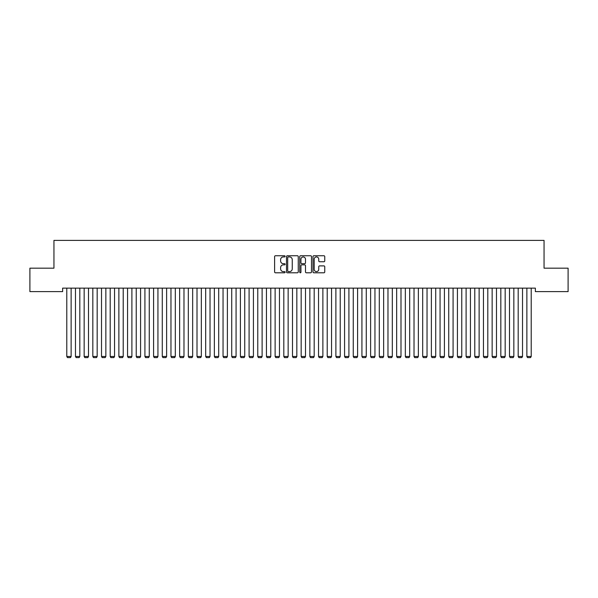 <?xml version="1.0" encoding="UTF-8"?>
<svg xmlns="http://www.w3.org/2000/svg" width="598" height="598" viewBox="0 0 598 598"><rect width="100%" height="100%" fill="white"/><g stroke="black" fill="none" stroke-linecap="round" stroke-linejoin="round"><path stroke-width="0.9" d="M285.111 256.348A0.598 0.598 0 0 0 284.513 255.75L275.461 255.75A0.852 0.852 0 0 0 274.609 256.602L274.609 271.941A0.852 0.852 0 0 0 275.461 272.793L284.513 272.793A0.598 0.598 0 0 0 285.111 272.195A0.598 0.598 0 0 0 284.513 271.597L283.34 271.597A2.728 2.728 0 0 1 280.619 268.868L280.619 267.59A2.728 2.728 0 0 1 283.34 264.862L284.513 264.862A0.598 0.598 0 0 0 285.111 264.271A0.598 0.598 0 0 0 284.513 263.673L283.34 263.673A2.728 2.728 0 0 1 280.619 260.945L280.619 259.667A2.728 2.728 0 0 1 283.34 256.938L284.513 256.938A0.598 0.598 0 0 0 285.111 256.348M323.899 261.752A0.852 0.852 0 0 0 324.751 260.9L324.751 256.602A0.852 0.852 0 0 0 323.899 255.75L313.845 255.75A0.852 0.852 0 0 0 312.993 256.602L312.993 271.941A0.852 0.852 0 0 0 313.845 272.793L323.899 272.793A0.852 0.852 0 0 0 324.751 271.941L324.751 266.738A0.852 0.852 0 0 0 323.899 265.886L319.601 265.886A0.852 0.852 0 0 0 318.749 266.738L318.749 269.317A2.28 2.28 0 0 1 316.469 271.597A2.28 2.28 0 0 1 314.189 269.317L314.189 259.218A2.28 2.28 0 0 1 316.469 256.938A2.28 2.28 0 0 1 318.749 259.218L318.749 260.9A0.852 0.852 0 0 0 319.601 261.752L323.899 261.752M535.374 288.139L62.626 288.139L62.626 291.615L29.9 291.615L29.9 268.173L53.947 268.173L53.947 240.396L544.053 240.396L544.053 268.173L568.1 268.173L568.1 291.615L535.374 291.615L535.374 288.139M298.252 256.602A0.852 0.852 0 0 0 297.4 255.75L287.346 255.75A0.852 0.852 0 0 0 286.494 256.602L286.494 271.941A0.852 0.852 0 0 0 287.346 272.793L297.4 272.793A0.852 0.852 0 0 0 298.252 271.941L298.252 256.602M300.6 255.75L310.654 255.75A0.852 0.852 0 0 1 311.506 256.602L311.506 271.941A0.852 0.852 0 0 1 310.654 272.793L306.348 272.793A0.852 0.852 0 0 1 305.496 271.941L305.496 265.714A0.852 0.852 0 0 0 304.644 264.862L301.788 264.862A0.852 0.852 0 0 0 300.936 265.714L300.936 272.195A0.598 0.598 0 0 1 300.346 272.793A0.598 0.598 0 0 1 299.748 272.195L299.748 256.602A0.852 0.852 0 0 1 300.6 255.75M288.288 256.938A0.598 0.598 0 0 0 287.69 257.536L287.69 270.999A0.598 0.598 0 0 0 288.288 271.597L289.522 271.597A2.728 2.728 0 0 0 292.25 268.868L292.25 259.667A2.728 2.728 0 0 0 289.522 256.938L288.288 256.938M305.496 259.263A2.28 2.28 0 0 0 303.216 256.983A2.28 2.28 0 0 0 300.936 259.263L300.936 262.821A0.852 0.852 0 0 0 301.788 263.673L304.644 263.673A0.852 0.852 0 0 0 305.496 262.821L305.496 259.263M71.132 288.139L71.132 356.475L66.789 356.475L66.789 288.139M71.132 356.475L70.482 357.604L67.447 357.604L66.789 356.475M79.811 288.139L79.811 356.475L75.475 356.475L75.475 288.139M79.811 356.475L79.16 357.604L76.125 357.604L75.475 356.475M88.497 288.139L88.497 356.475L84.154 356.475L84.154 288.139M88.497 356.475L87.846 357.604L84.804 357.604L84.154 356.475M97.175 288.139L97.175 356.475L92.832 356.475L92.832 288.139M97.175 356.475L96.525 357.604L93.482 357.604L92.832 356.475M105.853 288.139L105.853 356.475L101.518 356.475L101.518 288.139M105.853 356.475L105.203 357.604L102.168 357.604L101.518 356.475M114.539 288.139L114.539 356.475L110.196 356.475L110.196 288.139M114.539 356.475L113.882 357.604L110.847 357.604L110.196 356.475M123.218 288.139L123.218 356.475L118.875 356.475L118.875 288.139M123.218 356.475L122.568 357.604L119.525 357.604L118.875 356.475M131.896 288.139L131.896 356.475L127.561 356.475L127.561 288.139M131.896 356.475L131.246 357.604L128.211 357.604L127.561 356.475M140.575 288.139L140.575 356.475L136.239 356.475L136.239 288.139M140.575 356.475L139.925 357.604L136.89 357.604L136.239 356.475M149.261 288.139L149.261 356.475L144.918 356.475L144.918 288.139M149.261 356.475L148.61 357.604L145.568 357.604L144.918 356.475M157.939 288.139L157.939 356.475L153.596 356.475L153.596 288.139M157.939 356.475L157.289 357.604L154.247 357.604L153.596 356.475M166.618 288.139L166.618 356.475L162.282 356.475L162.282 288.139M166.618 356.475L165.967 357.604L162.933 357.604L162.282 356.475M175.304 288.139L175.304 356.475L170.961 356.475L170.961 288.139M175.304 356.475L174.653 357.604L171.611 357.604L170.961 356.475M183.982 288.139L183.982 356.475L179.639 356.475L179.639 288.139M183.982 356.475L183.332 357.604L180.29 357.604L179.639 356.475M192.661 288.139L192.661 356.475L188.325 356.475L188.325 288.139M192.661 356.475L192.01 357.604L188.975 357.604L188.325 356.475M201.339 288.139L201.339 356.475L197.004 356.475L197.004 288.139M201.339 356.475L200.689 357.604L197.654 357.604L197.004 356.475M210.025 288.139L210.025 356.475L205.682 356.475L205.682 288.139M210.025 356.475L209.375 357.604L206.332 357.604L205.682 356.475M218.704 288.139L218.704 356.475L214.361 356.475L214.361 288.139M218.704 356.475L218.053 357.604L215.018 357.604L214.361 356.475M227.382 288.139L227.382 356.475L223.047 356.475L223.047 288.139M227.382 356.475L226.732 357.604L223.697 357.604L223.047 356.475M236.068 288.139L236.068 356.475L231.725 356.475L231.725 288.139M236.068 356.475L235.418 357.604L232.375 357.604L231.725 356.475M244.746 288.139L244.746 356.475L240.403 356.475L240.403 288.139M244.746 356.475L244.096 357.604L241.054 357.604L240.403 356.475M253.425 288.139L253.425 356.475L249.089 356.475L249.089 288.139M253.425 356.475L252.775 357.604L249.74 357.604L249.089 356.475M262.111 288.139L262.111 356.475L257.768 356.475L257.768 288.139M262.111 356.475L261.453 357.604L258.418 357.604L257.768 356.475M270.789 288.139L270.789 356.475L266.446 356.475L266.446 288.139M270.789 356.475L270.139 357.604L267.097 357.604L266.446 356.475M279.468 288.139L279.468 356.475L275.125 356.475L275.125 288.139M279.468 356.475L278.817 357.604L275.783 357.604L275.125 356.475M288.146 288.139L288.146 356.475L283.811 356.475L283.811 288.139M288.146 356.475L287.496 357.604L284.461 357.604L283.811 356.475M296.832 288.139L296.832 356.475L292.489 356.475L292.489 288.139M296.832 356.475L296.182 357.604L293.14 357.604L292.489 356.475M305.511 288.139L305.511 356.475L301.168 356.475L301.168 288.139M305.511 356.475L304.86 357.604L301.818 357.604L301.168 356.475M314.189 288.139L314.189 356.475L309.854 356.475L309.854 288.139M314.189 356.475L313.539 357.604L310.504 357.604L309.854 356.475M322.875 288.139L322.875 356.475L318.532 356.475L318.532 288.139M322.875 356.475L322.217 357.604L319.183 357.604L318.532 356.475M331.554 288.139L331.554 356.475L327.211 356.475L327.211 288.139M331.554 356.475L330.903 357.604L327.861 357.604L327.211 356.475M340.232 288.139L340.232 356.475L335.889 356.475L335.889 288.139M340.232 356.475L339.582 357.604L336.547 357.604L335.889 356.475M348.911 288.139L348.911 356.475L344.575 356.475L344.575 288.139M348.911 356.475L348.26 357.604L345.225 357.604L344.575 356.475M357.597 288.139L357.597 356.475L353.254 356.475L353.254 288.139M357.597 356.475L356.946 357.604L353.904 357.604L353.254 356.475M366.275 288.139L366.275 356.475L361.932 356.475L361.932 288.139M366.275 356.475L365.625 357.604L362.582 357.604L361.932 356.475M374.953 288.139L374.953 356.475L370.618 356.475L370.618 288.139M374.953 356.475L374.303 357.604L371.268 357.604L370.618 356.475M383.639 288.139L383.639 356.475L379.296 356.475L379.296 288.139M383.639 356.475L382.982 357.604L379.947 357.604L379.296 356.475M392.318 288.139L392.318 356.475L387.975 356.475L387.975 288.139M392.318 356.475L391.668 357.604L388.625 357.604L387.975 356.475M400.996 288.139L400.996 356.475L396.661 356.475L396.661 288.139M400.996 356.475L400.346 357.604L397.311 357.604L396.661 356.475M409.675 288.139L409.675 356.475L405.339 356.475L405.339 288.139M409.675 356.475L409.025 357.604L405.99 357.604L405.339 356.475M418.361 288.139L418.361 356.475L414.018 356.475L414.018 288.139M418.361 356.475L417.71 357.604L414.668 357.604L414.018 356.475M427.039 288.139L427.039 356.475L422.696 356.475L422.696 288.139M427.039 356.475L426.389 357.604L423.347 357.604L422.696 356.475M435.718 288.139L435.718 356.475L431.382 356.475L431.382 288.139M435.718 356.475L435.067 357.604L432.033 357.604L431.382 356.475M444.404 288.139L444.404 356.475L440.061 356.475L440.061 288.139M444.404 356.475L443.753 357.604L440.711 357.604L440.061 356.475M453.082 288.139L453.082 356.475L448.739 356.475L448.739 288.139M453.082 356.475L452.432 357.604L449.39 357.604L448.739 356.475M461.761 288.139L461.761 356.475L457.425 356.475L457.425 288.139M461.761 356.475L461.11 357.604L458.075 357.604L457.425 356.475M470.439 288.139L470.439 356.475L466.104 356.475L466.104 288.139M470.439 356.475L469.789 357.604L466.754 357.604L466.104 356.475M479.125 288.139L479.125 356.475L474.782 356.475L474.782 288.139M479.125 356.475L478.475 357.604L475.432 357.604L474.782 356.475M487.804 288.139L487.804 356.475L483.461 356.475L483.461 288.139M487.804 356.475L487.153 357.604L484.118 357.604L483.461 356.475M496.482 288.139L496.482 356.475L492.147 356.475L492.147 288.139M496.482 356.475L495.832 357.604L492.797 357.604L492.147 356.475M505.168 288.139L505.168 356.475L500.825 356.475L500.825 288.139M505.168 356.475L504.518 357.604L501.475 357.604L500.825 356.475M513.846 288.139L513.846 356.475L509.503 356.475L509.503 288.139M513.846 356.475L513.196 357.604L510.154 357.604L509.503 356.475M522.525 288.139L522.525 356.475L518.189 356.475L518.189 288.139M522.525 356.475L521.875 357.604L518.84 357.604L518.189 356.475M531.211 288.139L531.211 356.475L526.868 356.475L526.868 288.139M531.211 356.475L530.553 357.604L527.518 357.604L526.868 356.475"/></g></svg>
